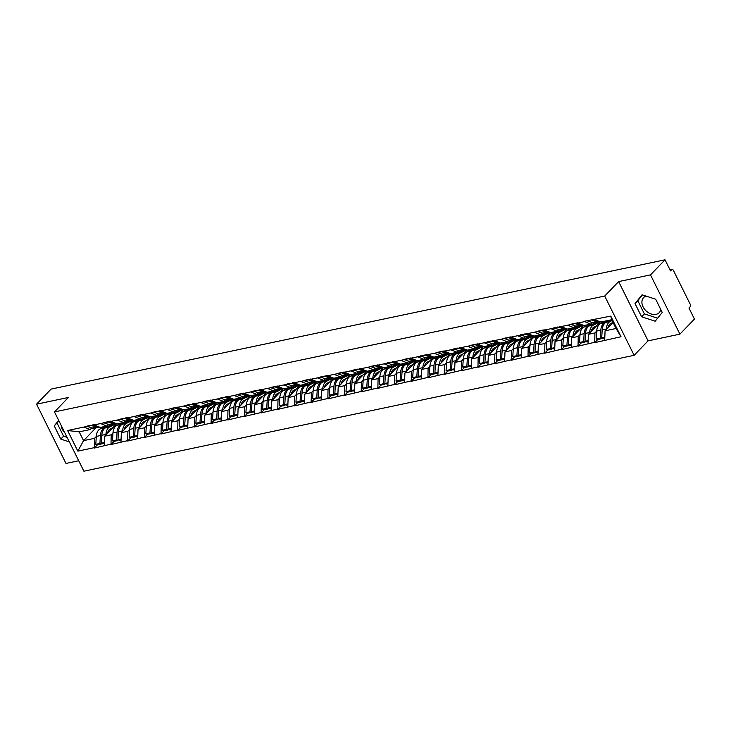 <?xml version="1.0" encoding="UTF-8"?>
<svg xmlns="http://www.w3.org/2000/svg" width="731" height="731" viewBox="0 0 731 731"><rect width="100%" height="100%" fill="white"/><g stroke="black" fill="none" stroke-linecap="round" stroke-linejoin="round"><path stroke-width="1.1" d="M646.04 296.082A10.837 7.858 -136.1 0 0 643.627 297.599A10.837 7.858 -136.1 0 0 644.34 308.921A10.837 7.858 -136.1 0 0 656.018 314.357A10.837 7.858 -136.1 0 0 659.225 312.63A10.837 7.858 -136.1 0 0 660.797 309.542M64.812 432.743A10.837 7.858 43.9 0 1 61.139 425.341M679.921 334.149L650.499 274.883L618.636 281.59L648.059 340.856L679.921 334.149L694.45 319.072L688.949 307.989L690.009 306.892A2.083 1.288 78.1 0 0 690.119 304.078L673.47 270.534A2.083 1.288 78.1 0 0 672.045 269.529A2.083 1.288 78.1 0 0 671.597 269.785L670.528 270.89L665.027 259.807L51.079 389.102L36.55 404.179L65.973 463.445L78.72 460.758M648.059 340.856L634.124 355.312L83.901 471.193L54.478 411.928L604.711 296.046L634.124 355.312M613.062 322.508L605.076 330.805L616.032 328.493L621.012 336.735L610.769 316.112L584.133 321.329L590.566 324.171L592.165 322.508M621.012 336.735L594.723 342.665L597.784 339.486M596.697 331.097L594.915 332.943L594.723 342.665M594.541 342.309L578.038 346.183L581.108 343.003M580.012 334.615L578.239 336.452L578.038 346.183M577.865 345.827L561.362 349.692L564.423 346.512M563.336 338.124L561.563 339.97L561.362 349.692M561.189 349.336L544.677 353.201L547.747 350.03M546.651 341.642L544.878 343.479L544.677 353.201M544.504 352.845L528.001 356.719L531.062 353.539M529.975 345.151L528.202 346.997L528.001 356.719M527.828 356.362L511.325 360.228L514.386 357.048M513.29 348.669L511.517 350.505L511.325 360.228M511.143 359.871L494.64 363.746L497.701 360.566M496.614 352.178L494.841 354.023L494.64 363.746M494.467 363.389L477.964 367.254L481.025 364.075M479.938 355.686L478.156 357.532L477.964 367.254M477.782 366.898L461.279 370.772L464.34 367.592M463.253 359.204L461.48 361.041L461.279 370.772M461.106 370.416L444.603 374.281L447.664 371.101M446.577 362.713L444.795 364.559L444.603 374.281M444.421 373.925L427.918 377.79L430.988 374.619M429.892 366.231L428.119 368.068L427.918 377.79M427.745 377.443L411.242 381.308L414.303 378.128M413.216 369.74L411.443 371.586L411.242 381.308M411.069 380.952L394.557 384.817L397.627 381.637M396.531 373.258L394.758 375.094L394.557 384.817M394.384 384.46L377.881 388.335L380.942 385.155M379.855 376.767L378.082 378.612L377.881 388.335M377.708 387.978L361.205 391.843L364.266 388.664M363.17 380.275L361.397 382.121L361.205 391.843M361.023 391.487L344.52 395.361L347.581 392.181M346.494 383.793L344.721 385.63L344.52 395.361M344.347 395.005L327.844 398.87L330.905 395.69M329.818 387.302L328.036 389.148L327.844 398.87M327.662 398.514L311.159 402.388L314.22 399.208M313.133 390.82L311.36 392.657L311.159 402.388M310.986 402.032L294.483 405.897L297.544 402.717M296.457 394.329L294.675 396.175L294.483 405.897M294.301 405.541L277.798 409.406L280.868 406.235M279.772 397.847L277.999 399.683L277.798 409.406M277.625 409.058L261.122 412.924L264.183 409.744M263.096 401.356L261.323 403.201L261.122 412.924M260.949 412.567L244.437 416.432L247.507 413.253M246.411 404.873L244.638 406.71L244.437 416.432M244.264 416.076L227.761 419.95L230.822 416.771M229.735 408.382L227.962 410.228L227.761 419.95M227.588 419.594L211.085 423.459L214.146 420.279M213.059 411.891L211.277 413.737L211.085 423.459M210.903 423.103L194.4 426.977L197.461 423.797M196.374 415.409L194.601 417.246L194.4 426.977M194.227 426.621L177.724 430.486L180.785 427.306M179.698 418.918L177.916 420.764L177.724 430.486M177.542 430.13L161.039 434.004L164.1 430.824M163.013 422.436L161.24 424.272L161.039 434.004M160.866 433.647L144.363 437.513L147.424 434.333M146.337 425.945L144.555 427.79L144.363 437.513M144.181 437.156L127.678 441.021L130.748 437.851M129.652 429.462L127.879 431.299L127.678 441.021M127.505 440.665L111.002 444.539L114.063 441.36M112.976 432.971L111.203 434.817L111.002 444.539M110.829 444.183L94.317 448.048L97.387 444.868M96.291 436.489L94.518 438.326L94.317 448.048M94.144 447.692L77.842 451.128L67.599 430.504L83.91 427.068L90.169 429.554L91.768 427.9M584.307 321.686L83.91 427.068M600.37 321.896L588.4 334.314L594.915 332.943M590.566 324.171L584.042 325.542L577.782 323.056M588.4 334.314L588.026 343.68M583.694 325.405L571.715 337.832L578.239 336.452M567.621 325.194L573.881 327.68L575.489 326.026M573.881 327.68L567.366 329.06L561.106 326.574M571.715 337.832L571.34 347.198M567.009 328.913L555.039 341.34L561.563 339.97M550.946 328.712L557.205 331.198L558.804 329.535M557.205 331.198L550.681 332.568L544.421 330.083M555.039 341.34L554.665 350.706M550.333 332.431L538.354 344.858L544.878 343.479M534.27 332.221L540.529 334.707L542.128 333.053M540.529 334.707L534.005 336.086L527.745 333.601M538.354 344.858L537.979 354.224M533.648 335.94L521.678 348.367L528.202 346.997M517.585 335.739L523.844 338.225L525.443 336.562M523.844 338.225L517.32 339.595L511.06 337.11M521.678 348.367L521.304 357.733M516.972 339.458L504.993 351.876L511.517 350.505M500.909 339.248L507.168 341.733L508.767 340.079M507.168 341.733L500.644 343.104L494.384 340.628M504.993 351.876L504.618 361.251M500.287 342.967L488.317 355.394L494.841 354.023M484.224 342.766L490.483 345.251L492.082 343.588M490.483 345.251L483.959 346.622L477.699 344.137M488.317 355.394L487.942 364.76M483.611 346.485L471.641 358.903L478.156 357.532M467.548 346.275L473.807 348.76L475.406 347.097M473.807 348.76L467.283 350.131L461.023 347.645M471.641 358.903L471.267 368.278M466.926 349.994L454.956 362.421L461.48 361.041M450.863 349.793L457.122 352.269L458.721 350.615M457.122 352.269L450.607 353.649L444.347 351.163M454.956 362.421L454.581 371.787M450.25 353.502L438.28 365.929L444.795 364.559M434.187 353.301L440.446 355.787L442.045 354.124M440.446 355.787L433.922 357.157L427.662 354.672M438.28 365.929L437.906 375.295M433.574 357.02L421.595 369.447L428.119 368.068M417.511 356.81L423.77 359.296L425.369 357.642M423.77 359.296L417.246 360.675L410.986 358.19M421.595 369.447L421.22 378.813M416.889 360.529L404.919 372.956L411.443 371.586M400.826 360.328L407.085 362.814L408.684 361.151M407.085 362.814L400.561 364.184L394.301 361.699M404.919 372.956L404.545 382.322M400.213 364.047L388.234 376.465L394.758 375.094M384.15 363.837L390.409 366.322L392.008 364.668M390.409 366.322L383.885 367.702L377.625 365.217M388.234 376.465L387.859 385.84M383.528 367.556L371.558 379.983L378.082 378.612M367.465 367.355L373.724 369.84L375.323 368.177M373.724 369.84L367.2 371.211L360.94 368.726M371.558 379.983L371.184 389.349M366.852 371.074L354.873 383.492L361.397 382.121M350.789 370.864L357.048 373.349L358.647 371.686M357.048 373.349L350.524 374.72L344.264 372.243M354.873 383.492L354.498 392.867M350.167 374.583L338.197 387.01L344.721 385.63M334.104 374.382L340.363 376.867L341.962 375.204M340.363 376.867L333.839 378.238L327.589 375.752M338.197 387.01L337.823 396.376M333.491 378.101L321.521 390.518L328.036 389.148M317.428 377.89L323.687 380.376L325.286 378.713M323.687 380.376L317.163 381.746L310.903 379.261M321.521 390.518L321.147 399.894M316.806 381.609L304.836 394.036L311.36 392.657M300.743 381.408L307.002 383.885L308.601 382.231M307.002 383.885L300.487 385.264L294.227 382.779M304.836 394.036L304.462 403.402M300.13 385.118L288.16 397.545L294.675 396.175M284.067 384.917L290.326 387.403L291.925 385.74M290.326 387.403L283.802 388.773L277.542 386.288M288.16 397.545L287.786 406.911M283.454 388.636L271.475 401.063L277.999 399.683M267.391 388.426L273.65 390.911L275.249 389.257M273.65 390.911L267.126 392.291L260.866 389.806M271.475 401.063L271.1 410.429M266.769 392.145L254.799 404.572L261.323 403.201M250.706 391.944L256.965 394.429L258.564 392.766M256.965 394.429L250.441 395.8L244.181 393.315M254.799 404.572L254.425 413.938M250.093 395.663L238.114 408.081L244.638 406.71M234.03 395.453L240.289 397.938L241.888 396.284M240.289 397.938L233.765 399.318L227.505 396.832M238.114 408.081L237.739 417.456M233.408 399.172L221.438 411.599L227.962 410.228M217.345 398.971L223.604 401.456L225.203 399.793M223.604 401.456L217.08 402.827L210.82 400.341M221.438 411.599L221.064 420.965M216.732 402.69L204.753 415.107L211.277 413.737M200.669 402.479L206.928 404.965L208.527 403.302M206.928 404.965L200.404 406.335L194.144 403.85M204.753 415.107L204.378 424.483M200.047 406.198L188.077 418.625L194.601 417.246M183.984 405.997L190.243 408.483L191.842 406.82M190.243 408.483L183.728 409.853L177.469 407.368M188.077 418.625L187.703 427.991M183.371 409.716L171.401 422.134L177.916 420.764M167.308 409.506L173.567 411.992L175.166 410.329M173.567 411.992L167.043 413.362L160.783 410.877M171.401 422.134L171.027 431.5M166.686 413.225L154.716 425.652L161.24 424.272M150.623 413.015L156.882 415.5L158.481 413.847M156.882 415.5L150.367 416.88L144.108 414.395M154.716 425.652L154.342 435.018M150.01 416.734L138.04 429.161L144.555 427.79M133.947 416.533L140.206 419.018L141.805 417.355M140.206 419.018L133.682 420.389L127.422 417.904M138.04 429.161L137.666 438.527M133.334 420.252L121.355 432.679L127.879 431.299M117.271 420.042L123.53 422.527L125.129 420.873M123.53 422.527L117.006 423.907L110.746 421.421M121.355 432.679L120.98 442.045M116.649 423.761L104.679 436.188L111.203 434.817M100.586 423.56L106.845 426.045L108.444 424.382M106.845 426.045L100.321 427.416L94.061 424.93M104.679 436.188L104.305 445.554M95.77 427.964L83.562 440.638L94.518 438.326M90.169 429.554L79.204 431.866L83.562 440.638L77.842 451.128M67.599 430.504L79.204 431.866M650.499 274.883L665.027 259.807M618.636 281.59L604.711 296.046M54.478 411.928L68.412 397.472L36.55 404.179M616.032 328.493L611.683 319.721L600.727 322.033L594.467 319.548M605.076 330.805L604.701 340.171M610.769 316.112L611.683 319.721M58.672 420.362L54.24 425.89L60.792 439.103L69.354 441.889M641.599 316.779L655.195 321.211L662.231 312.439L655.68 299.226L642.083 294.794L635.038 303.575L641.599 316.779L644.386 313.891L657.608 318.204M58.846 420.727L57.027 423.002L63.579 436.206L67.106 437.357M63.579 436.206L60.792 439.103M57.027 423.002L54.24 425.89M642.448 294.922L637.825 300.688L644.386 313.891M637.825 300.688L635.038 303.575M105.227 426.383L100.129 428.923L104.241 428.055L112.135 424.528L105.639 427.763A11.394 7.036 78.1 0 0 104.222 428.814A11.394 7.036 78.1 0 0 101.801 435.265L101.289 443.169L104.423 442.511M116.311 423.633L109.751 426.895A11.394 7.036 78.1 0 0 108.334 427.955A11.394 7.036 78.1 0 0 105.922 434.397L105.885 434.936M112.985 427.562L110.372 428.869A9.311 5.747 78.1 0 0 109.221 429.727A9.311 5.747 78.1 0 0 107.484 433.273M100.129 428.923A11.394 7.036 78.1 0 0 98.712 429.974A11.394 7.036 78.1 0 0 96.3 436.425L95.788 444.329L99.9 443.461L101.225 444.064L101.737 436.151A9.311 5.747 78.1 0 1 101.773 435.703M104.241 428.055A11.394 7.036 78.1 0 0 102.824 429.115A11.394 7.036 78.1 0 0 100.412 435.557L99.9 443.461M98.758 427.333L94.646 428.202A11.394 7.036 -101.9 0 1 92.124 428.019L96.245 427.151A11.394 7.036 78.1 0 0 98.758 427.333A11.394 7.036 78.1 0 0 99.443 427.132M96.245 427.151L90.9 425.323L86.779 426.191L92.124 428.019M108.919 424.547L107.713 425.15M95.788 444.329L97.113 444.932L101.225 444.064M101.289 443.169L102.614 443.772L104.387 443.397M92.289 424.912L97.634 426.858A11.394 7.036 78.1 0 0 99.59 427.123M92.289 425.031L93.943 424.684M121.903 422.874L116.805 425.405L120.926 424.547L128.82 421.01L122.315 424.254A11.394 7.036 78.1 0 0 120.898 425.305A11.394 7.036 78.1 0 0 118.486 431.747L117.974 439.66L121.108 439.002M132.987 420.115L126.426 423.386A11.394 7.036 78.1 0 0 125.01 424.437A11.394 7.036 78.1 0 0 122.598 430.888L122.57 431.418M129.67 424.053L127.057 425.351A9.311 5.747 78.1 0 0 125.896 426.219A9.311 5.747 78.1 0 0 124.16 429.764M116.805 425.405A11.394 7.036 78.1 0 0 115.388 426.465A11.394 7.036 78.1 0 0 112.976 432.907L112.464 440.82L116.585 439.952L117.91 440.546L118.422 432.642A9.311 5.747 78.1 0 1 118.459 432.195M120.926 424.547A11.394 7.036 78.1 0 0 119.509 425.597A11.394 7.036 78.1 0 0 117.097 432.048L116.585 439.952M115.443 423.825L111.322 424.693A11.394 7.036 -101.9 0 1 108.809 424.51L112.921 423.642A11.394 7.036 78.1 0 0 115.443 423.825A11.394 7.036 78.1 0 0 116.128 423.624M112.921 423.642L107.576 421.814L103.464 422.682L108.809 424.51M125.604 421.029L124.389 421.632M112.464 440.82L113.789 441.414L117.91 440.546M117.974 439.66L119.299 440.254L121.072 439.888M108.974 421.403L114.31 423.35A11.394 7.036 78.1 0 0 116.266 423.615M108.965 421.522L110.619 421.175M138.588 419.356L133.49 421.897L137.602 421.029L145.496 417.502L138.991 420.736A11.394 7.036 78.1 0 0 137.574 421.796A11.394 7.036 78.1 0 0 135.162 428.238L134.65 436.142L137.784 435.484M149.672 416.606L143.112 419.868A11.394 7.036 78.1 0 0 141.695 420.928A11.394 7.036 78.1 0 0 139.283 427.37L139.246 427.909M146.346 420.544L143.733 421.842A9.311 5.747 78.1 0 0 142.582 422.701A9.311 5.747 78.1 0 0 140.845 426.255M133.49 421.897A11.394 7.036 78.1 0 0 132.073 422.957A11.394 7.036 78.1 0 0 129.661 429.399L129.149 437.302L133.261 436.434L134.586 437.037L135.098 429.134A9.311 5.747 78.1 0 1 135.134 428.677M137.602 421.029A11.394 7.036 78.1 0 0 136.185 422.089A11.394 7.036 78.1 0 0 133.773 428.53L133.261 436.434M132.119 420.307L128.007 421.175A11.394 7.036 -101.9 0 1 125.485 420.992L129.606 420.124A11.394 7.036 78.1 0 0 132.119 420.307A11.394 7.036 78.1 0 0 132.804 420.106M129.606 420.124L124.261 418.296L120.14 419.165L125.485 420.992M142.28 417.52L141.065 418.123M129.149 437.302L130.465 437.906L134.586 437.037M134.65 436.142L135.975 436.745L137.748 436.37M125.65 417.885L130.995 419.832A11.394 7.036 78.1 0 0 132.951 420.097M125.65 418.004L127.304 417.657M155.264 415.848L150.166 418.388L154.287 417.52L162.181 413.984L155.676 417.227A11.394 7.036 78.1 0 0 154.259 418.278A11.394 7.036 78.1 0 0 151.847 424.729L151.335 432.633L154.46 431.975M166.348 413.088L159.787 416.359A11.394 7.036 78.1 0 0 158.371 417.41A11.394 7.036 78.1 0 0 155.959 423.861L155.931 424.391M163.022 417.026L160.418 418.324A9.311 5.747 78.1 0 0 159.257 419.192A9.311 5.747 78.1 0 0 157.521 422.737M150.166 418.388A11.394 7.036 78.1 0 0 148.749 419.439A11.394 7.036 78.1 0 0 146.337 425.89L145.825 433.794L149.946 432.926L151.262 433.529L151.783 425.616A9.311 5.747 78.1 0 1 151.82 425.168M154.287 417.52A11.394 7.036 78.1 0 0 152.87 418.571A11.394 7.036 78.1 0 0 150.458 425.022L149.946 432.926M148.804 416.798L144.683 417.666A11.394 7.036 -101.9 0 1 142.17 417.483L146.282 416.615A11.394 7.036 78.1 0 0 148.804 416.798A11.394 7.036 78.1 0 0 149.489 416.597M146.282 416.615L140.937 414.788L136.825 415.656L142.17 417.483M158.956 414.002L157.75 414.605M145.825 433.794L147.15 434.388L151.262 433.529M151.335 432.633L152.66 433.236L154.433 432.862M142.326 414.376L147.671 416.323A11.394 7.036 78.1 0 0 149.627 416.588M142.326 414.495L143.98 414.148M171.949 412.33L166.851 414.87L170.963 414.002L178.857 410.475L172.352 413.709A11.394 7.036 78.1 0 0 170.935 414.769A11.394 7.036 78.1 0 0 168.523 421.211L168.011 429.124L171.145 428.457M183.033 409.579L176.473 412.841A11.394 7.036 78.1 0 0 175.056 413.901A11.394 7.036 78.1 0 0 172.644 420.343L172.607 420.882M179.707 413.518L177.094 414.815A9.311 5.747 78.1 0 0 175.933 415.674A9.311 5.747 78.1 0 0 174.206 419.228M166.851 414.87A11.394 7.036 78.1 0 0 165.434 415.93A11.394 7.036 78.1 0 0 163.022 422.372L162.501 430.276L166.622 429.417L167.947 430.011L168.459 422.107A9.311 5.747 78.1 0 1 168.495 421.65M170.963 414.002A11.394 7.036 78.1 0 0 169.546 415.062A11.394 7.036 78.1 0 0 167.134 421.504L166.622 429.417M165.48 413.289L161.368 414.148A11.394 7.036 -101.9 0 1 158.846 413.965L162.967 413.097A11.394 7.036 78.1 0 0 165.48 413.289A11.394 7.036 78.1 0 0 166.165 413.079M162.967 413.097L157.622 411.27L153.501 412.138L158.846 413.965M175.641 410.493L174.426 411.096M162.501 430.276L163.826 430.879L167.947 430.011M168.011 429.124L169.336 429.718L171.109 429.344M159.011 410.859L164.356 412.805A11.394 7.036 78.1 0 0 166.312 413.07M159.011 410.977L160.665 410.63M188.625 408.821L183.527 411.361L187.648 410.493L195.533 406.957L189.037 410.201A11.394 7.036 78.1 0 0 187.62 411.251A11.394 7.036 78.1 0 0 185.208 417.703L184.696 425.606L187.821 424.949M199.709 406.061L193.148 409.333A11.394 7.036 78.1 0 0 191.732 410.383A11.394 7.036 78.1 0 0 189.32 416.834L189.283 417.364M196.383 410L193.77 411.306A9.311 5.747 78.1 0 0 192.619 412.165A9.311 5.747 78.1 0 0 190.882 415.711M183.527 411.361A11.394 7.036 78.1 0 0 182.11 412.412A11.394 7.036 78.1 0 0 179.698 418.863L179.186 426.767L183.298 425.899L184.623 426.502L185.135 418.589A9.311 5.747 78.1 0 1 185.181 418.141M187.648 410.493A11.394 7.036 78.1 0 0 186.231 411.544A11.394 7.036 78.1 0 0 183.819 417.995L183.298 425.899M182.165 409.771L178.044 410.639A11.394 7.036 -101.9 0 1 175.531 410.456L179.643 409.588A11.394 7.036 78.1 0 0 182.165 409.771A11.394 7.036 78.1 0 0 182.841 409.57M179.643 409.588L174.298 407.761L170.177 408.629L175.531 410.456M192.317 406.984L191.111 407.587M179.186 426.767L180.511 427.37L184.623 426.502M184.696 425.606L186.012 426.21L187.785 425.835M175.687 407.35L181.032 409.296A11.394 7.036 78.1 0 0 182.988 409.561M175.687 407.469L177.341 407.121M205.301 405.303L200.212 407.843L204.324 406.975L212.218 403.448L205.713 406.683A11.394 7.036 78.1 0 0 204.296 407.743A11.394 7.036 78.1 0 0 201.884 414.185L201.372 422.098L204.506 421.431M216.394 402.553L209.834 405.815A11.394 7.036 78.1 0 0 208.417 406.875A11.394 7.036 78.1 0 0 206.005 413.317L205.968 413.856M213.068 406.491L210.455 407.788A9.311 5.747 78.1 0 0 209.294 408.656A9.311 5.747 78.1 0 0 207.558 412.202M200.212 407.843A11.394 7.036 78.1 0 0 198.795 408.903A11.394 7.036 78.1 0 0 196.383 415.345L195.862 423.258L199.983 422.39L201.308 422.984L201.82 415.08A9.311 5.747 78.1 0 1 201.857 414.632M204.324 406.975A11.394 7.036 78.1 0 0 202.907 408.035A11.394 7.036 78.1 0 0 200.495 414.477L199.983 422.39M198.841 406.262L194.729 407.13A11.394 7.036 -101.9 0 1 192.207 406.939L196.319 406.08A11.394 7.036 78.1 0 0 198.841 406.262A11.394 7.036 78.1 0 0 199.526 406.052M196.319 406.08L190.974 404.252L186.862 405.111L192.207 406.939M209.002 403.466L207.787 404.069M195.862 423.258L197.187 423.852L201.308 422.984M201.372 422.098L202.697 422.692L204.47 422.317M192.372 403.832L197.717 405.787A11.394 7.036 78.1 0 0 199.673 406.052M192.372 403.96L194.026 403.603M221.986 401.794L216.888 404.334L221 403.466L228.894 399.93L222.398 403.174A11.394 7.036 78.1 0 0 220.981 404.225A11.394 7.036 78.1 0 0 218.569 410.676L218.048 418.58L221.182 417.922M225.733 396.814L231.069 398.76A11.394 7.036 78.1 0 0 233.034 399.025L226.509 402.306A11.394 7.036 78.1 0 0 225.093 403.366A11.394 7.036 78.1 0 0 222.681 409.808L222.644 410.347M229.744 402.973L227.131 404.28A9.311 5.747 78.1 0 0 225.98 405.138A9.311 5.747 78.1 0 0 224.243 408.684M216.888 404.334A11.394 7.036 78.1 0 0 215.471 405.385A11.394 7.036 78.1 0 0 213.059 411.836L212.547 419.74L216.659 418.872L217.984 419.475L218.496 411.562A9.311 5.747 78.1 0 1 218.532 411.114M221 403.466A11.394 7.036 78.1 0 0 219.592 404.517A11.394 7.036 78.1 0 0 217.171 410.968L216.659 418.872M215.526 402.744L211.405 403.613A11.394 7.036 -101.9 0 1 208.883 403.43L213.004 402.562A11.394 7.036 78.1 0 0 215.526 402.744A11.394 7.036 78.1 0 0 216.202 402.543M213.004 402.562L207.659 400.734L203.538 401.602L208.883 403.43M225.678 399.958L224.472 400.561M212.547 419.74L213.872 420.343L217.984 419.475M218.048 418.58L219.373 419.183L221.146 418.808M209.048 400.323L214.393 402.269A11.394 7.036 78.1 0 0 216.349 402.534M209.048 400.442L210.702 400.095M238.662 398.285L233.564 400.816L237.685 399.948L245.579 396.421L239.074 399.656A11.394 7.036 78.1 0 0 237.657 400.716A11.394 7.036 78.1 0 0 235.245 407.158L234.733 415.071L237.867 414.413M249.755 395.526L243.195 398.797A11.394 7.036 78.1 0 0 241.778 399.848A11.394 7.036 78.1 0 0 239.366 406.299L239.329 406.829M246.429 399.464L243.816 400.762A9.311 5.747 78.1 0 0 242.655 401.63A9.311 5.747 78.1 0 0 240.919 405.175M233.564 400.816A11.394 7.036 78.1 0 0 232.147 401.876A11.394 7.036 78.1 0 0 229.735 408.318L229.223 416.231L233.344 415.363L234.669 415.957L235.181 408.053A9.311 5.747 78.1 0 1 235.218 407.606M237.685 399.948A11.394 7.036 78.1 0 0 236.268 401.008A11.394 7.036 78.1 0 0 233.856 407.45L233.344 415.363M232.202 399.236L228.081 400.104A11.394 7.036 -101.9 0 1 225.568 399.921L229.68 399.053A11.394 7.036 78.1 0 0 232.202 399.236A11.394 7.036 78.1 0 0 232.887 399.035M229.68 399.053L224.335 397.225L220.223 398.093L225.568 399.921M242.363 396.44L241.148 397.043M229.223 416.231L230.548 416.825L234.669 415.957M234.733 415.071L236.058 415.665L237.831 415.29M225.724 396.933L227.378 396.586M255.347 394.767L250.249 397.308L254.361 396.44L262.255 392.912L255.749 396.147A11.394 7.036 78.1 0 0 254.342 397.207A11.394 7.036 78.1 0 0 251.921 403.649L251.409 411.553L254.543 410.895M266.431 392.017L259.87 395.279A11.394 7.036 78.1 0 0 258.454 396.339A11.394 7.036 78.1 0 0 256.042 402.781L256.005 403.32M263.105 395.955L260.492 397.253A9.311 5.747 78.1 0 0 259.341 398.112A9.311 5.747 78.1 0 0 257.604 401.657M250.249 397.308A11.394 7.036 78.1 0 0 248.832 398.358A11.394 7.036 78.1 0 0 246.42 404.81L245.908 412.713L250.02 411.845L251.345 412.448L251.857 404.545A9.311 5.747 78.1 0 1 251.893 404.088M254.361 396.44A11.394 7.036 78.1 0 0 252.944 397.5A11.394 7.036 78.1 0 0 250.532 403.941L250.02 411.845M248.878 395.718L244.766 396.586A11.394 7.036 -101.9 0 1 242.244 396.403L246.365 395.535A11.394 7.036 78.1 0 0 248.878 395.718A11.394 7.036 78.1 0 0 249.563 395.517M246.365 395.535L241.02 393.707L236.899 394.576L242.244 396.403M259.039 392.931L257.824 393.534M245.908 412.713L247.233 413.317L251.345 412.448M251.409 411.553L252.734 412.156L254.507 411.781M242.409 393.296L247.754 395.243A11.394 7.036 78.1 0 0 249.71 395.508M242.409 393.415L244.063 393.068M272.023 391.259L266.925 393.79L271.046 392.931L278.94 389.395L272.435 392.638A11.394 7.036 78.1 0 0 271.018 393.689A11.394 7.036 78.1 0 0 268.606 400.14L268.094 408.044L271.228 407.386M283.107 388.499L276.546 391.77A11.394 7.036 78.1 0 0 275.13 392.821A11.394 7.036 78.1 0 0 272.718 399.272L272.69 399.802M279.79 392.437L277.177 393.735A9.311 5.747 78.1 0 0 276.016 394.603A9.311 5.747 78.1 0 0 274.28 398.148M266.925 393.79A11.394 7.036 78.1 0 0 265.508 394.85A11.394 7.036 78.1 0 0 263.096 401.292L262.584 409.205L266.705 408.337L268.03 408.931L268.542 401.027A9.311 5.747 78.1 0 1 268.579 400.579M271.046 392.931A11.394 7.036 78.1 0 0 269.629 393.982A11.394 7.036 78.1 0 0 267.217 400.433L266.705 408.337M265.563 392.209L261.442 393.077A11.394 7.036 -101.9 0 1 258.929 392.894L263.041 392.026A11.394 7.036 78.1 0 0 265.563 392.209A11.394 7.036 78.1 0 0 266.248 392.008M263.041 392.026L257.696 390.199L253.584 391.067L258.929 392.894M275.724 389.413L274.509 390.016M262.584 409.205L263.909 409.799L268.03 408.931M268.094 408.044L269.419 408.638L271.192 408.273M259.094 389.787L264.43 391.734A11.394 7.036 78.1 0 0 266.386 391.999M259.085 389.906L260.739 389.559M288.708 387.741L283.61 390.281L287.722 389.413L295.616 385.886L289.11 389.12A11.394 7.036 78.1 0 0 287.694 390.18A11.394 7.036 78.1 0 0 285.282 396.622L284.77 404.526L287.904 403.868M299.792 384.99L293.232 388.252A11.394 7.036 78.1 0 0 291.815 389.312A11.394 7.036 78.1 0 0 289.403 395.754L289.366 396.293M296.466 388.929L293.853 390.226A9.311 5.747 78.1 0 0 292.702 391.085A9.311 5.747 78.1 0 0 290.965 394.639M283.61 390.281A11.394 7.036 78.1 0 0 282.193 391.341A11.394 7.036 78.1 0 0 279.781 397.783L279.269 405.687L283.381 404.819L284.706 405.422L285.218 397.518A9.311 5.747 78.1 0 1 285.254 397.061M287.722 389.413A11.394 7.036 78.1 0 0 286.305 390.473A11.394 7.036 78.1 0 0 283.893 396.915L283.381 404.819M282.239 388.7L278.127 389.559A11.394 7.036 -101.9 0 1 275.605 389.376L279.726 388.508A11.394 7.036 78.1 0 0 282.239 388.7A11.394 7.036 78.1 0 0 282.924 388.49M279.726 388.508L274.381 386.681L270.26 387.549L275.605 389.376M292.4 385.904L291.185 386.507M279.269 405.687L280.585 406.29L284.706 405.422M284.77 404.526L286.095 405.129L287.868 404.755M275.77 386.27L281.115 388.216A11.394 7.036 78.1 0 0 283.071 388.481M275.77 386.388L277.424 386.041M305.384 384.232L300.286 386.772L304.407 385.904L312.301 382.368L305.796 385.612A11.394 7.036 78.1 0 0 304.379 386.662A11.394 7.036 78.1 0 0 301.967 393.114L301.455 401.017L304.58 400.36M316.468 381.472L309.907 384.744A11.394 7.036 78.1 0 0 308.491 385.794A11.394 7.036 78.1 0 0 306.079 392.245L306.042 392.775M313.142 385.411L310.538 386.717A9.311 5.747 78.1 0 0 309.377 387.576A9.311 5.747 78.1 0 0 307.641 391.122M300.286 386.772A11.394 7.036 78.1 0 0 298.869 387.823A11.394 7.036 78.1 0 0 296.457 394.274L295.945 402.178L300.057 401.31L301.382 401.913L301.903 394A9.311 5.747 78.1 0 1 301.94 393.552M304.407 385.904A11.394 7.036 78.1 0 0 302.99 386.955A11.394 7.036 78.1 0 0 300.578 393.406L300.057 401.31M298.924 385.182L294.803 386.05A11.394 7.036 -101.9 0 1 292.29 385.867L296.402 384.999A11.394 7.036 78.1 0 0 298.924 385.182A11.394 7.036 78.1 0 0 299.6 384.981M296.402 384.999L291.057 383.172L286.945 384.04L292.29 385.867M309.076 382.386L307.87 382.989M295.945 402.178L297.27 402.772L301.382 401.913M301.455 401.017L302.78 401.621L304.553 401.246M292.446 382.761L297.791 384.707A11.394 7.036 78.1 0 0 299.747 384.972M292.446 382.88L294.1 382.532M322.069 380.714L316.971 383.254L321.083 382.386L328.977 378.859L322.472 382.094A11.394 7.036 78.1 0 0 321.055 383.154A11.394 7.036 78.1 0 0 318.643 389.596L318.131 397.509L321.265 396.842M333.153 377.964L326.593 381.226A11.394 7.036 78.1 0 0 325.176 382.286A11.394 7.036 78.1 0 0 322.764 388.728L322.727 389.267M329.827 381.902L327.214 383.199A9.311 5.747 78.1 0 0 326.053 384.058A9.311 5.747 78.1 0 0 324.326 387.613M316.971 383.254A11.394 7.036 78.1 0 0 315.554 384.314A11.394 7.036 78.1 0 0 313.142 390.756L312.621 398.66L316.742 397.801L318.067 398.395L318.579 390.491A9.311 5.747 78.1 0 1 318.615 390.034M321.083 382.386A11.394 7.036 78.1 0 0 319.666 383.446A11.394 7.036 78.1 0 0 317.254 389.888L316.742 397.801M315.6 381.673L311.488 382.541A11.394 7.036 -101.9 0 1 308.966 382.35L313.087 381.481A11.394 7.036 78.1 0 0 315.6 381.673A11.394 7.036 78.1 0 0 316.285 381.463M313.087 381.481L307.742 379.654L303.621 380.522L308.966 382.35M325.761 378.877L324.546 379.48M312.621 398.66L313.946 399.263L318.067 398.395M318.131 397.509L319.456 398.103L321.229 397.728M309.131 379.243L314.476 381.189A11.394 7.036 78.1 0 0 316.432 381.454M309.131 379.362L310.785 379.014M338.745 377.205L333.647 379.745L337.768 378.877L345.653 375.341L339.157 378.585A11.394 7.036 78.1 0 0 337.74 379.636A11.394 7.036 78.1 0 0 335.328 386.087L334.807 393.991L337.941 393.333M349.829 374.446L343.268 377.717A11.394 7.036 78.1 0 0 341.852 378.768A11.394 7.036 78.1 0 0 339.44 385.219L339.403 385.749M346.503 378.384L343.89 379.691A9.311 5.747 78.1 0 0 342.738 380.549A9.311 5.747 78.1 0 0 341.002 384.095M333.647 379.745A11.394 7.036 78.1 0 0 332.23 380.796A11.394 7.036 78.1 0 0 329.818 387.247L329.306 395.151L333.418 394.283L334.743 394.886L335.255 386.973A9.311 5.747 78.1 0 1 335.301 386.525M337.768 378.877A11.394 7.036 78.1 0 0 336.351 379.928A11.394 7.036 78.1 0 0 333.939 386.379L333.418 394.283M332.285 378.155L328.164 379.024A11.394 7.036 -101.9 0 1 325.642 378.841L329.763 377.973A11.394 7.036 78.1 0 0 332.285 378.155A11.394 7.036 78.1 0 0 332.961 377.954M329.763 377.973L324.418 376.145L320.297 377.013L325.642 378.841M342.437 375.368L341.231 375.972M329.306 395.151L330.631 395.754L334.743 394.886M334.807 393.991L336.132 394.594L337.905 394.219M325.807 375.734L331.152 377.68A11.394 7.036 78.1 0 0 333.108 377.945M325.807 375.853L327.461 375.506M355.421 373.687L350.332 376.227L354.444 375.359L362.338 371.832L355.833 375.067A11.394 7.036 78.1 0 0 354.416 376.127A11.394 7.036 78.1 0 0 352.004 382.569L351.492 390.482L354.626 389.815M366.514 370.937L359.954 374.199A11.394 7.036 78.1 0 0 358.537 375.259A11.394 7.036 78.1 0 0 356.125 381.701L356.088 382.24M363.188 374.875L360.575 376.173A9.311 5.747 78.1 0 0 359.414 377.041A9.311 5.747 78.1 0 0 357.678 380.586M350.332 376.227A11.394 7.036 78.1 0 0 348.915 377.287A11.394 7.036 78.1 0 0 346.494 383.729L345.982 391.642L350.103 390.774L351.428 391.368L351.94 383.464A9.311 5.747 78.1 0 1 351.976 383.017M354.444 375.359A11.394 7.036 78.1 0 0 353.027 376.419A11.394 7.036 78.1 0 0 350.615 382.861L350.103 390.774M348.961 374.647L344.849 375.515A11.394 7.036 -101.9 0 1 342.327 375.323L346.439 374.464A11.394 7.036 78.1 0 0 348.961 374.647A11.394 7.036 78.1 0 0 349.646 374.446M346.439 374.464L341.094 372.636L336.982 373.495L342.327 375.323M359.122 371.851L357.907 372.454M345.982 391.642L347.307 392.236L351.428 391.368M351.492 390.482L352.817 391.076L354.59 390.701M342.492 372.216L347.837 374.171A11.394 7.036 78.1 0 0 349.793 374.436M342.492 372.344L344.146 371.988M372.106 370.178L367.008 372.719L371.12 371.851L379.014 368.314L372.518 371.558A11.394 7.036 78.1 0 0 371.101 372.609A11.394 7.036 78.1 0 0 368.689 379.06L368.168 386.964L371.302 386.306M383.19 367.428L376.629 370.69A11.394 7.036 78.1 0 0 375.213 371.75A11.394 7.036 78.1 0 0 372.801 378.192L372.764 378.731M379.864 371.357L377.251 372.664A9.311 5.747 78.1 0 0 376.099 373.523A9.311 5.747 78.1 0 0 374.363 377.068M367.008 372.719A11.394 7.036 78.1 0 0 365.591 373.769A11.394 7.036 78.1 0 0 363.179 380.221L362.667 388.124L366.779 387.256L368.104 387.859L368.616 379.946A9.311 5.747 78.1 0 1 368.652 379.499M371.12 371.851A11.394 7.036 78.1 0 0 369.712 372.901A11.394 7.036 78.1 0 0 367.291 379.352L366.779 387.256M365.646 371.129L361.525 371.997A11.394 7.036 -101.9 0 1 359.003 371.814L363.124 370.946A11.394 7.036 78.1 0 0 365.646 371.129A11.394 7.036 78.1 0 0 366.322 370.928M363.124 370.946L357.779 369.118L353.658 369.987L359.003 371.814M375.798 368.342L374.592 368.945M362.667 388.124L363.992 388.728L368.104 387.859M368.168 386.964L369.493 387.567L371.266 387.192M359.168 368.707L364.513 370.654A11.394 7.036 78.1 0 0 366.469 370.919M359.168 368.826L360.822 368.479M388.782 366.67L383.684 369.201L387.805 368.342L395.699 364.806L389.194 368.04A11.394 7.036 78.1 0 0 387.777 369.1A11.394 7.036 78.1 0 0 385.365 375.542L384.853 383.455L387.987 382.797M399.875 363.91L393.315 367.181A11.394 7.036 78.1 0 0 391.898 368.232A11.394 7.036 78.1 0 0 389.486 374.683L389.449 375.213M396.549 367.848L393.936 369.146A9.311 5.747 78.1 0 0 392.775 370.014A9.311 5.747 78.1 0 0 391.039 373.559M383.684 369.201A11.394 7.036 78.1 0 0 382.267 370.261A11.394 7.036 78.1 0 0 379.855 376.703L379.343 384.616L383.464 383.748L384.789 384.342L385.301 376.438A9.311 5.747 78.1 0 1 385.338 375.99M387.805 368.342A11.394 7.036 78.1 0 0 386.388 369.393A11.394 7.036 78.1 0 0 383.976 375.835L383.464 383.748M382.322 367.62L378.201 368.488A11.394 7.036 -101.9 0 1 375.688 368.305L379.8 367.437A11.394 7.036 78.1 0 0 382.322 367.62A11.394 7.036 78.1 0 0 383.007 367.419M379.8 367.437L374.455 365.61L370.343 366.478L375.688 368.305M392.483 364.824L391.268 365.427M379.343 384.616L380.668 385.21L384.789 384.342M384.853 383.455L386.178 384.049L387.951 383.674M375.853 365.198L381.189 367.145A11.394 7.036 78.1 0 0 383.154 367.41M375.844 365.317L377.498 364.97M405.467 363.152L400.369 365.692L404.481 364.824L412.375 361.297L405.869 364.531A11.394 7.036 78.1 0 0 404.462 365.591A11.394 7.036 78.1 0 0 402.041 372.033L401.529 379.937L404.663 379.279M416.551 360.401L409.99 363.663A11.394 7.036 78.1 0 0 408.574 364.723A11.394 7.036 78.1 0 0 406.162 371.165L406.125 371.704M413.225 364.34L410.612 365.637A9.311 5.747 78.1 0 0 409.461 366.496A9.311 5.747 78.1 0 0 407.724 370.041M400.369 365.692A11.394 7.036 78.1 0 0 398.952 366.743A11.394 7.036 78.1 0 0 396.54 373.194L396.028 381.098L400.14 380.23L401.465 380.833L401.977 372.929A9.311 5.747 78.1 0 1 402.013 372.472M404.481 364.824A11.394 7.036 78.1 0 0 403.064 365.884A11.394 7.036 78.1 0 0 400.652 372.326L400.14 380.23M398.998 364.102L394.886 364.97A11.394 7.036 -101.9 0 1 392.364 364.787L396.485 363.919A11.394 7.036 78.1 0 0 398.998 364.102A11.394 7.036 78.1 0 0 399.683 363.901M396.485 363.919L391.14 362.092L387.019 362.96L392.364 364.787M409.159 361.315L407.944 361.918M396.028 381.098L397.353 381.701L401.465 380.833M401.529 379.937L402.854 380.54L404.627 380.166M392.529 361.681L397.874 363.627A11.394 7.036 78.1 0 0 399.83 363.892M392.529 361.799L394.183 361.452M422.143 359.643L417.045 362.183L421.166 361.315L429.06 357.779L422.555 361.023A11.394 7.036 78.1 0 0 421.138 362.073A11.394 7.036 78.1 0 0 418.726 368.525L418.214 376.428L421.348 375.771M425.89 354.654L431.235 356.6A11.394 7.036 78.1 0 0 433.191 356.865L426.666 360.155A11.394 7.036 78.1 0 0 425.25 361.205A11.394 7.036 78.1 0 0 422.838 367.656L422.81 368.186M429.901 360.822L427.297 362.119A9.311 5.747 78.1 0 0 426.136 362.987A9.311 5.747 78.1 0 0 424.4 366.533M417.045 362.183A11.394 7.036 78.1 0 0 415.628 363.234A11.394 7.036 78.1 0 0 413.216 369.676L412.704 377.589L416.825 376.721L418.141 377.315L418.662 369.411A9.311 5.747 78.1 0 1 418.699 368.963M421.166 361.315A11.394 7.036 78.1 0 0 419.749 362.366A11.394 7.036 78.1 0 0 417.337 368.817L416.825 376.721M415.683 360.593L411.562 361.461A11.394 7.036 -101.9 0 1 409.049 361.278L413.161 360.41A11.394 7.036 78.1 0 0 415.683 360.593A11.394 7.036 78.1 0 0 416.368 360.392M413.161 360.41L407.816 358.583L403.704 359.451L409.049 361.278M425.844 357.797L424.629 358.4M412.704 377.589L414.029 378.183L418.141 377.315M418.214 376.428L419.539 377.022L421.312 376.657M409.205 358.172L414.55 360.118A11.394 7.036 78.1 0 0 416.506 360.383M409.205 358.291L410.859 357.943M438.828 356.125L433.73 358.665L437.842 357.797L445.736 354.27L439.23 357.505A11.394 7.036 78.1 0 0 437.814 358.565A11.394 7.036 78.1 0 0 435.402 365.007L434.89 372.911L438.024 372.253M449.912 353.375L443.351 356.637A11.394 7.036 78.1 0 0 441.935 357.697A11.394 7.036 78.1 0 0 439.523 364.139L439.486 364.678M446.586 357.313L443.973 358.61A9.311 5.747 78.1 0 0 442.812 359.469A9.311 5.747 78.1 0 0 441.085 363.024M433.73 358.665A11.394 7.036 78.1 0 0 432.313 359.725A11.394 7.036 78.1 0 0 429.901 366.167L429.389 374.071L433.501 373.212L434.826 373.806L435.338 365.902A9.311 5.747 78.1 0 1 435.374 365.445M437.842 357.797A11.394 7.036 78.1 0 0 436.425 358.857A11.394 7.036 78.1 0 0 434.013 365.299L433.501 373.212M432.359 357.084L428.247 357.943A11.394 7.036 -101.9 0 1 425.725 357.761L429.846 356.892A11.394 7.036 78.1 0 0 432.359 357.084A11.394 7.036 78.1 0 0 433.044 356.874M429.846 356.892L424.501 355.065L420.38 355.933L425.725 357.761M442.52 354.288L441.305 354.891M429.389 374.071L430.705 374.674L434.826 373.806M434.89 372.911L436.215 373.514L437.988 373.139M425.89 354.773L427.544 354.425M455.504 352.616L450.406 355.156L454.527 354.288L462.421 350.752L455.916 353.996A11.394 7.036 78.1 0 0 454.499 355.047A11.394 7.036 78.1 0 0 452.087 361.498L451.575 369.402L454.7 368.744M466.588 349.857L460.027 353.128A11.394 7.036 78.1 0 0 458.611 354.179A11.394 7.036 78.1 0 0 456.199 360.63L456.162 361.16M463.262 353.795L460.658 355.102A9.311 5.747 78.1 0 0 459.497 355.96A9.311 5.747 78.1 0 0 457.761 359.506M450.406 355.156A11.394 7.036 78.1 0 0 448.989 356.207A11.394 7.036 78.1 0 0 446.577 362.658L446.065 370.562L450.177 369.694L451.502 370.297L452.023 362.384A9.311 5.747 78.1 0 1 452.06 361.936M454.527 354.288A11.394 7.036 78.1 0 0 453.11 355.339A11.394 7.036 78.1 0 0 450.698 361.79L450.177 369.694M449.044 353.566L444.923 354.434A11.394 7.036 -101.9 0 1 442.41 354.252L446.522 353.384A11.394 7.036 78.1 0 0 449.044 353.566A11.394 7.036 78.1 0 0 449.72 353.365M446.522 353.384L441.177 351.556L437.065 352.424L442.41 354.252M459.196 350.77L457.99 351.383M446.065 370.562L447.39 371.156L451.502 370.297M451.575 369.402L452.891 370.005L454.673 369.63M442.566 351.145L447.911 353.091A11.394 7.036 78.1 0 0 449.867 353.356M442.566 351.264L444.22 350.917M472.189 349.098L467.091 351.638L471.203 350.77L479.097 347.243L472.591 350.478A11.394 7.036 78.1 0 0 471.175 351.538A11.394 7.036 78.1 0 0 468.763 357.98L468.251 365.893L471.385 365.226M483.273 346.348L476.713 349.61A11.394 7.036 78.1 0 0 475.296 350.67A11.394 7.036 78.1 0 0 472.884 357.112L472.847 357.651M479.947 350.286L477.334 351.584A9.311 5.747 78.1 0 0 476.173 352.452A9.311 5.747 78.1 0 0 474.446 355.997M467.091 351.638A11.394 7.036 78.1 0 0 465.674 352.698A11.394 7.036 78.1 0 0 463.262 359.14L462.741 367.053L466.862 366.185L468.187 366.779L468.699 358.875A9.311 5.747 78.1 0 1 468.735 358.418M471.203 350.77A11.394 7.036 78.1 0 0 469.786 351.83A11.394 7.036 78.1 0 0 467.374 358.272L466.862 366.185M465.72 350.058L461.608 350.926A11.394 7.036 -101.9 0 1 459.086 350.734L463.207 349.875A11.394 7.036 78.1 0 0 465.72 350.058A11.394 7.036 78.1 0 0 466.405 349.847M463.207 349.875L457.853 348.047L453.741 348.906L459.086 350.734M475.881 347.262L474.666 347.865M462.741 367.053L464.066 367.647L468.187 366.779M468.251 365.893L469.576 366.487L471.349 366.112M459.251 347.627L464.596 349.573A11.394 7.036 78.1 0 0 466.552 349.838M459.251 347.746L460.905 347.399M488.865 345.589L483.767 348.13L487.888 347.262L495.773 343.725L489.277 346.969A11.394 7.036 78.1 0 0 487.86 348.02A11.394 7.036 78.1 0 0 485.448 354.471L484.927 362.375L488.061 361.717M499.949 342.83L493.388 346.101A11.394 7.036 78.1 0 0 491.972 347.152A11.394 7.036 78.1 0 0 489.56 353.603L489.523 354.133M496.623 346.768L494.01 348.075A9.311 5.747 78.1 0 0 492.858 348.934A9.311 5.747 78.1 0 0 491.122 352.479M483.767 348.13A11.394 7.036 78.1 0 0 482.35 349.18A11.394 7.036 78.1 0 0 479.938 355.631L479.426 363.535L483.538 362.667L484.863 363.27L485.375 355.357A9.311 5.747 78.1 0 1 485.421 354.91M487.888 347.262A11.394 7.036 78.1 0 0 486.471 348.312A11.394 7.036 78.1 0 0 484.059 354.763L483.538 362.667M482.405 346.54L478.284 347.408A11.394 7.036 -101.9 0 1 475.762 347.225L479.883 346.357A11.394 7.036 78.1 0 0 482.405 346.54A11.394 7.036 78.1 0 0 483.081 346.339M479.883 346.357L474.538 344.529L470.417 345.397L475.762 347.225M492.557 343.753L491.351 344.356M479.426 363.535L480.751 364.139L484.863 363.27M484.927 362.375L486.252 362.978L488.025 362.603M475.927 344.118L481.272 346.065A11.394 7.036 78.1 0 0 483.228 346.33M475.927 344.237L477.581 343.89M505.541 342.071L500.443 344.612L504.564 343.744L512.458 340.217L505.953 343.451A11.394 7.036 78.1 0 0 504.536 344.511A11.394 7.036 78.1 0 0 502.124 350.953L501.612 358.866L504.746 358.208M516.634 339.321L510.074 342.592A11.394 7.036 78.1 0 0 508.657 343.643A11.394 7.036 78.1 0 0 506.245 350.085L506.208 350.624M513.308 343.259L510.695 344.557A9.311 5.747 78.1 0 0 509.534 345.425A9.311 5.747 78.1 0 0 507.798 348.97M500.443 344.612A11.394 7.036 78.1 0 0 499.035 345.672A11.394 7.036 78.1 0 0 496.614 352.114L496.102 360.027L500.223 359.159L501.548 359.753L502.06 351.849A9.311 5.747 78.1 0 1 502.096 351.401M504.564 343.744A11.394 7.036 78.1 0 0 503.147 344.804A11.394 7.036 78.1 0 0 500.735 351.245L500.223 359.159M499.081 343.031L494.969 343.899A11.394 7.036 -101.9 0 1 492.447 343.716L496.559 342.848A11.394 7.036 78.1 0 0 499.081 343.031A11.394 7.036 78.1 0 0 499.766 342.83M496.559 342.848L491.214 341.021L487.102 341.889L492.447 343.716M509.242 340.235L508.027 340.838M496.102 360.027L497.427 360.621L501.548 359.753M501.612 358.866L502.937 359.46L504.71 359.085M492.612 340.6L497.957 342.556A11.394 7.036 78.1 0 0 499.913 342.821M492.603 340.728L494.257 340.372M522.226 338.563L517.128 341.103L521.24 340.235L529.134 336.708L522.638 339.942A11.394 7.036 78.1 0 0 521.221 340.993A11.394 7.036 78.1 0 0 518.809 347.444L518.288 355.348L521.422 354.69M533.31 335.812L526.749 339.074A11.394 7.036 78.1 0 0 525.333 340.134A11.394 7.036 78.1 0 0 522.921 346.576L522.884 347.115M529.984 339.741L527.371 341.048A9.311 5.747 78.1 0 0 526.219 341.907A9.311 5.747 78.1 0 0 524.483 345.452M517.128 341.103A11.394 7.036 78.1 0 0 515.711 342.154A11.394 7.036 78.1 0 0 513.299 348.605L512.787 356.509L516.899 355.641L518.224 356.244L518.736 348.331A9.311 5.747 78.1 0 1 518.772 347.883M521.24 340.235A11.394 7.036 78.1 0 0 519.823 341.295A11.394 7.036 78.1 0 0 517.411 347.737L516.899 355.641M515.757 339.513L511.645 340.381A11.394 7.036 -101.9 0 1 509.123 340.198L513.244 339.33A11.394 7.036 78.1 0 0 515.757 339.513A11.394 7.036 78.1 0 0 516.442 339.312M513.244 339.33L507.899 337.503L503.778 338.371L509.123 340.198M525.918 336.726L524.712 337.329M512.787 356.509L514.112 357.112L518.224 356.244M518.288 355.348L519.613 355.951L521.386 355.577M509.288 337.092L514.633 339.038A11.394 7.036 78.1 0 0 516.589 339.303M509.288 337.21L510.942 336.863M538.902 335.054L533.804 337.585L537.925 336.726L545.819 333.19L539.314 336.434A11.394 7.036 78.1 0 0 537.897 337.484A11.394 7.036 78.1 0 0 535.485 343.926L534.973 351.839L538.107 351.182M549.995 332.294L543.435 335.566A11.394 7.036 78.1 0 0 542.018 336.616A11.394 7.036 78.1 0 0 539.597 343.067L539.569 343.597M546.669 336.233L544.056 337.53A9.311 5.747 78.1 0 0 542.895 338.398A9.311 5.747 78.1 0 0 541.159 341.944M533.804 337.585A11.394 7.036 78.1 0 0 532.387 338.645A11.394 7.036 78.1 0 0 529.975 345.087L529.463 353L533.584 352.132L534.909 352.726L535.421 344.822A9.311 5.747 78.1 0 1 535.457 344.374M537.925 336.726A11.394 7.036 78.1 0 0 536.508 337.777A11.394 7.036 78.1 0 0 534.096 344.228L533.584 352.132M532.442 336.004L528.321 336.872A11.394 7.036 -101.9 0 1 525.808 336.689L529.92 335.821A11.394 7.036 78.1 0 0 532.442 336.004A11.394 7.036 78.1 0 0 533.127 335.803M529.92 335.821L524.575 333.994L520.463 334.862L525.808 336.689M542.603 333.208L541.388 333.811M529.463 353L530.788 353.594L534.909 352.726M534.973 351.839L536.298 352.433L538.071 352.068M525.973 333.583L531.309 335.529A11.394 7.036 78.1 0 0 533.264 335.794M525.964 333.701L527.618 333.354M555.587 331.536L550.489 334.076L554.601 333.208L562.495 329.681L555.989 332.916A11.394 7.036 78.1 0 0 554.573 333.976A11.394 7.036 78.1 0 0 552.161 340.418L551.649 348.321L554.783 347.664M566.671 328.786L560.11 332.048A11.394 7.036 78.1 0 0 558.694 333.108A11.394 7.036 78.1 0 0 556.282 339.55L556.245 340.089M563.345 332.724L560.732 334.021A9.311 5.747 78.1 0 0 559.58 334.88A9.311 5.747 78.1 0 0 557.844 338.435M550.489 334.076A11.394 7.036 78.1 0 0 549.072 335.136A11.394 7.036 78.1 0 0 546.66 341.578L546.148 349.482L550.26 348.614L551.585 349.217L552.097 341.313A9.311 5.747 78.1 0 1 552.133 340.856M554.601 333.208A11.394 7.036 78.1 0 0 553.184 334.268A11.394 7.036 78.1 0 0 550.772 340.71L550.26 348.614M549.118 332.486L545.006 333.354A11.394 7.036 -101.9 0 1 542.484 333.172L546.605 332.303A11.394 7.036 78.1 0 0 549.118 332.486A11.394 7.036 78.1 0 0 549.803 332.285M546.605 332.303L541.26 330.476L537.139 331.344L542.484 333.172M559.279 329.699L558.064 330.302M546.148 349.482L547.473 350.085L551.585 349.217M551.649 348.321L552.974 348.925L554.747 348.55M542.649 330.065L547.994 332.011A11.394 7.036 78.1 0 0 549.95 332.276M542.649 330.184L544.303 329.836M572.263 328.027L567.165 330.567L571.286 329.699L579.18 326.163L572.675 329.407A11.394 7.036 78.1 0 0 571.258 330.458A11.394 7.036 78.1 0 0 568.846 336.909L568.334 344.813L571.459 344.155M583.347 325.268L576.786 328.539A11.394 7.036 78.1 0 0 575.37 329.59A11.394 7.036 78.1 0 0 572.958 336.041L572.93 336.571M580.021 329.206L577.417 330.503A9.311 5.747 78.1 0 0 576.256 331.371A9.311 5.747 78.1 0 0 574.52 334.917M567.165 330.567A11.394 7.036 78.1 0 0 565.748 331.618A11.394 7.036 78.1 0 0 563.336 338.06L562.824 345.973L566.945 345.105L568.261 345.708L568.782 337.795A9.311 5.747 78.1 0 1 568.819 337.347M571.286 329.699A11.394 7.036 78.1 0 0 569.869 330.75A11.394 7.036 78.1 0 0 567.457 337.201L566.945 345.105M565.803 328.977L561.682 329.845A11.394 7.036 -101.9 0 1 559.169 329.663L563.281 328.795A11.394 7.036 78.1 0 0 565.803 328.977A11.394 7.036 78.1 0 0 566.488 328.776M563.281 328.795L557.936 326.967L553.824 327.835L559.169 329.663M575.955 326.181L574.749 326.784M562.824 345.973L564.149 346.567L568.261 345.708M568.334 344.813L569.659 345.416L571.432 345.041M559.325 326.556L564.67 328.502A11.394 7.036 78.1 0 0 566.626 328.767M559.325 326.675L560.979 326.328M588.948 324.509L583.85 327.049L587.962 326.181L595.856 322.654L589.35 325.889A11.394 7.036 78.1 0 0 587.934 326.949A11.394 7.036 78.1 0 0 585.522 333.391L585.01 341.304L588.144 340.637M600.032 321.759L593.471 325.021A11.394 7.036 78.1 0 0 592.055 326.081A11.394 7.036 78.1 0 0 589.643 332.523L589.606 333.062M596.706 325.697L594.093 326.995A9.311 5.747 78.1 0 0 592.932 327.853A9.311 5.747 78.1 0 0 591.205 331.408M583.85 327.049A11.394 7.036 78.1 0 0 582.433 328.109A11.394 7.036 78.1 0 0 580.021 334.551L579.5 342.455L583.621 341.596L584.946 342.19L585.458 334.286A9.311 5.747 78.1 0 1 585.494 333.829M587.962 326.181A11.394 7.036 78.1 0 0 586.545 327.241A11.394 7.036 78.1 0 0 584.133 333.683L583.621 341.596M582.479 325.469L578.367 326.328A11.394 7.036 -101.9 0 1 575.845 326.145L579.966 325.277A11.394 7.036 78.1 0 0 582.479 325.469A11.394 7.036 78.1 0 0 583.164 325.258M579.966 325.277L574.621 323.449L570.5 324.317L575.845 326.145M592.64 322.673L591.425 323.276M579.5 342.455L580.825 343.058L584.946 342.19M585.01 341.304L586.335 341.898L588.108 341.523M576.01 323.038L581.355 324.984A11.394 7.036 78.1 0 0 583.311 325.249M576.01 323.157L577.664 322.81M611.134 319.84L606.036 322.38A11.394 7.036 78.1 0 0 604.619 323.431A11.394 7.036 78.1 0 0 602.207 329.882L601.695 337.786L604.82 337.128M612.094 320.543L610.147 321.512A11.394 7.036 78.1 0 0 608.731 322.563A11.394 7.036 78.1 0 0 606.319 329.014L606.282 329.544M612.998 322.371L610.778 323.486A9.311 5.747 78.1 0 0 609.617 324.345A9.311 5.747 78.1 0 0 607.881 327.89M605.624 321L600.526 323.541A11.394 7.036 78.1 0 0 599.109 324.591A11.394 7.036 78.1 0 0 596.697 331.042L596.185 338.946L600.297 338.078L601.622 338.681L602.143 330.768A9.311 5.747 78.1 0 1 602.18 330.321M609.745 320.132L604.647 322.673A11.394 7.036 78.1 0 0 603.23 323.723A11.394 7.036 78.1 0 0 600.818 330.174L600.297 338.078M599.164 321.951L595.043 322.819A11.394 7.036 -101.9 0 1 592.53 322.636L596.642 321.768A11.394 7.036 78.1 0 0 599.164 321.951A11.394 7.036 78.1 0 0 599.84 321.75M596.642 321.768L591.297 319.94L587.185 320.808L592.53 322.636M596.185 338.946L597.51 339.55L601.622 338.681M601.695 337.786L603.011 338.389L604.793 338.014M592.686 319.529L598.031 321.476A11.394 7.036 78.1 0 0 599.987 321.741M592.686 319.648L594.34 319.301M671.597 269.785L670.135 270.095M105.639 427.763L109.751 426.895M96.3 436.425L100.412 435.557M101.801 435.265L105.922 434.397M97.634 426.858L98.475 426.685M122.315 424.254L126.426 423.386M112.976 432.907L117.097 432.048M118.486 431.747L122.598 430.888M114.31 423.35L115.16 423.167M138.991 420.736L143.112 419.868M129.661 429.399L133.773 428.53M135.162 428.238L139.283 427.37M130.995 419.832L131.836 419.658M155.676 417.227L159.787 416.359M146.337 425.89L150.458 425.022M151.847 424.729L155.959 423.861M147.671 416.323L148.512 416.14M172.352 413.709L176.473 412.841M163.022 422.372L167.134 421.504M168.523 421.211L172.644 420.343M164.356 412.805L165.197 412.631M189.037 410.201L193.148 409.333M179.698 418.863L183.819 417.995M185.208 417.703L189.32 416.834M181.032 409.296L181.873 409.122M205.713 406.683L209.834 405.815M196.383 415.345L200.495 414.477M201.884 414.185L206.005 413.317M197.717 405.787L198.558 405.604M222.398 403.174L226.509 402.306M213.059 411.836L217.171 410.968M218.569 410.676L222.681 409.808M214.393 402.269L215.234 402.096M239.074 399.656L243.195 398.797M229.735 408.318L233.856 407.45M235.245 407.158L239.366 406.299M231.069 398.76L231.919 398.578M255.749 396.147L259.87 395.279M246.42 404.81L250.532 403.941M251.921 403.649L256.042 402.781M247.754 395.243L248.595 395.069M272.435 392.638L276.546 391.77M263.096 401.292L267.217 400.433M268.606 400.14L272.718 399.272M264.43 391.734L265.271 391.551M289.11 389.12L293.232 388.252M279.781 397.783L283.893 396.915M285.282 396.622L289.403 395.754M281.115 388.216L281.956 388.042M305.796 385.612L309.907 384.744M296.457 394.274L300.578 393.406M301.967 393.114L306.079 392.245M297.791 384.707L298.632 384.524M322.472 382.094L326.593 381.226M313.142 390.756L317.254 389.888M318.643 389.596L322.764 388.728M314.476 381.189L315.317 381.015M339.157 378.585L343.268 377.717M329.818 387.247L333.939 386.379M335.328 386.087L339.44 385.219M331.152 377.68L331.993 377.507M355.833 375.067L359.954 374.199M346.494 383.729L350.615 382.861M352.004 382.569L356.125 381.701M347.837 374.171L348.678 373.989M372.518 371.558L376.629 370.69M363.179 380.221L367.291 379.352M368.689 379.06L372.801 378.192M364.513 370.654L365.354 370.48M389.194 368.04L393.315 367.181M379.855 376.703L383.976 375.835M385.365 375.542L389.486 374.683M381.189 367.145L382.039 366.962M405.869 364.531L409.99 363.663M396.54 373.194L400.652 372.326M402.041 372.033L406.162 371.165M397.874 363.627L398.715 363.453M422.555 361.023L426.666 360.155M413.216 369.676L417.337 368.817M418.726 368.525L422.838 367.656M414.55 360.118L415.391 359.935M439.23 357.505L443.351 356.637M429.901 366.167L434.013 365.299M435.402 365.007L439.523 364.139M431.235 356.6L432.076 356.426M455.916 353.996L460.027 353.128M446.577 362.658L450.698 361.79M452.087 361.498L456.199 360.63M447.911 353.091L448.752 352.918M472.591 350.478L476.713 349.61M463.262 359.14L467.374 358.272M468.763 357.98L472.884 357.112M464.596 349.573L465.437 349.4M489.277 346.969L493.388 346.101M479.938 355.631L484.059 354.763M485.448 354.471L489.56 353.603M481.272 346.065L482.113 345.891M505.953 343.451L510.074 342.592M496.614 352.114L500.735 351.245M502.124 350.953L506.245 350.085M497.957 342.556L498.798 342.373M522.638 339.942L526.749 339.074M513.299 348.605L517.411 347.737M518.809 347.444L522.921 346.576M514.633 339.038L515.474 338.864M539.314 336.434L543.435 335.566M529.975 345.087L534.096 344.228M535.485 343.926L539.597 343.067M531.309 335.529L532.159 335.346M555.989 332.916L560.11 332.048M546.66 341.578L550.772 340.71M552.161 340.418L556.282 339.55M547.994 332.011L548.835 331.837M572.675 329.407L576.786 328.539M563.336 338.06L567.457 337.201M568.846 336.909L572.958 336.041M564.67 328.502L565.511 328.32M589.35 325.889L593.471 325.021M580.021 334.551L584.133 333.683M585.522 333.391L589.643 332.523M581.355 324.984L582.196 324.811M606.036 322.38L610.147 321.512M600.526 323.541L604.647 322.673M596.697 331.042L600.818 330.174M602.207 329.882L606.319 329.014M598.031 321.476L598.872 321.302M670.062 269.949L672.045 269.529"/></g></svg>
